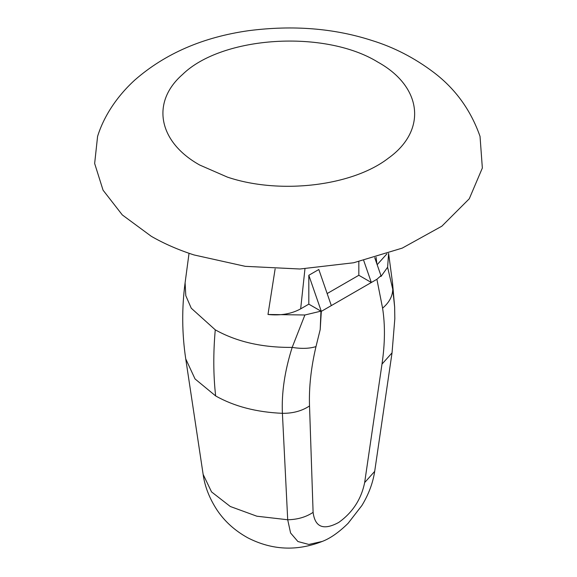 <?xml version="1.0" encoding="UTF-8"?>
<svg xmlns="http://www.w3.org/2000/svg" width="577" height="577" viewBox="0 0 577 577"><rect width="100%" height="100%" fill="white"/><g stroke="black" fill="none" stroke-linecap="round" stroke-linejoin="round"><path stroke-width="0.87" d="M480.035 136.396L482.35 168.03L469.274 198.776L441.845 226.198L402.248 248.11L353.636 262.766L299.874 269.005L245.225 266.329L194.045 254.955C178.3 249.877 164.048 243.653 151.282 236.296L122.31 214.932L103.059 190.179L94.65 163.479L97.585 136.396C103.6 116.972 116.345 96.864 134.903 79.958C165.253 53.481 203.255 37.043 248.918 30.639C293.08 24.999 334.033 28.266 371.768 40.44C393.961 47.264 414.697 57.981 433.976 72.579C455.498 88.959 470.854 110.229 480.035 136.396M315.987 346.597C311.017 367.837 308.861 387.621 309.524 405.948C301.944 410.975 292.907 413.435 282.405 413.32C281.475 392.85 284.735 370.881 292.178 347.397L304.894 314.992L320.956 311.154L320.206 329.554L315.987 346.597C309.431 348.638 301.497 348.905 292.178 347.397C262.347 347.671 236.707 341.815 215.264 329.835L191.254 308.205L185.794 295.669L185.102 282.759C181.733 308.147 181.943 333.52 185.736 358.872L203.14 474.417L211.55 491.914L230.288 506.491L256.859 516.206L287.707 519.762L282.405 413.32C256.491 412.216 234.24 406.424 215.654 395.937C213.317 375.194 213.187 353.16 215.264 329.835M386.915 253.851L377.163 264.692M376.875 263.855L376.074 257.248M304.966 268.795L300.66 308.861C291.407 313.917 280.523 315.792 267.988 314.479L275.128 268.911M382.58 308.154C389.158 302.608 392.555 296.333 392.771 289.315L394.654 307.115L394.819 318.821L392.035 352.85L381.988 364.109C385.025 343.603 385.227 324.945 382.58 308.154L376.896 279.282L380.979 275.705L380.964 276.513L387.607 267.238L392.771 289.315L392.519 282.759L388.581 253.289M309.524 405.948L313.102 512.354C315.028 527.299 323.582 530.652 338.786 522.409C352.648 512.463 361.274 499.192 364.65 482.596L374.689 471.366L392.035 352.85M313.102 512.354C306.019 517.086 297.552 519.56 287.707 519.762L290.592 532.997L297.905 541.529L308.861 544.45L322.276 541.428C330.282 538.377 338.887 532.355 348.068 523.361L361.88 505.524C368.602 494.518 372.872 483.129 374.689 471.366M363.719 260.523L371.328 282.492L358.829 275.279L358.829 261.655M374.718 257.638L380.979 275.705M376.896 279.282L321.317 311.371L320.206 329.554M320.956 311.154L308.818 304.151L308.818 275.279L321.317 311.371M308.818 275.279L318.821 269.502L331.321 305.594M308.818 304.151L300.66 308.861M267.988 314.479L304.894 314.992M387.607 267.238L388.609 253.512M358.829 275.279L327.152 293.563M182.462 74.563C221.885 35.868 324.865 29.326 377.921 62.143C422.357 86.738 427.175 130.445 388.487 158.098C352.417 186.176 279.686 194.766 227.41 177.117L199.707 165.029C158.372 142 150.792 102.223 182.462 74.563M215.654 395.937L195.033 378.93L185.736 358.872M364.65 482.596L381.988 364.109M185.102 282.759L189.04 253.289M392.519 282.759L394.661 307.13M322.276 541.428C296.83 551.396 272.027 550.206 247.858 537.858C234.897 530.696 224.604 521.392 216.981 509.953C209.386 498.239 204.77 486.389 203.14 474.417"/></g></svg>
